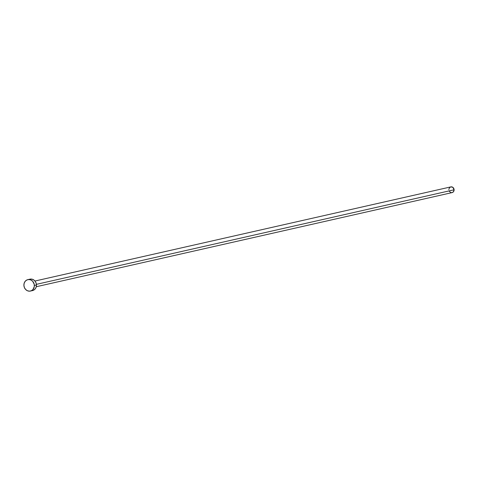 <?xml version="1.0" encoding="UTF-8"?>
<svg xmlns="http://www.w3.org/2000/svg" width="478" height="478" viewBox="0 0 478 478"><rect width="100%" height="100%" fill="white"/><g stroke="black" fill="none" stroke-linecap="round" stroke-linejoin="round"><path stroke-width="0.72" d="M36.262 286.734L452.134 192.592A2.928 2.599 -102.8 0 0 454.1 189.784L36.406 284.344L454.1 189.784A2.928 2.599 -102.8 0 0 450.844 186.886L34.972 281.028M30.419 291.06L32.522 290.582A5.85 5.198 -102.8 0 0 36.453 284.972L34.35 285.444L36.453 284.972A5.85 5.198 -102.8 0 0 29.935 279.17L27.832 279.642A5.85 5.198 77.2 0 1 34.35 285.444A5.85 5.198 77.2 0 1 30.419 291.06A5.85 5.198 77.2 0 1 23.9 285.258A5.85 5.198 77.2 0 1 27.832 279.642M30.03 279.146L32.068 279.188L33.98 280.09L35.474 281.721L36.316 283.836L36.388 286.107L35.677 288.186L34.285 289.77L32.426 290.606M23.9 285.258L24.229 283.036L25.304 281.166L26.959 279.935L28.943 279.528L30.956 280.012L32.695 281.303L34.219 284.308L34.291 286.579L32.952 289.537L31.297 290.767L29.307 291.174L27.294 290.696L25.561 289.399L24.366 287.493L23.9 285.258M450.885 186.874L452.863 187.346L454.1 189.784L453.401 191.827L452.086 192.604L451.065 192.586M450.569 192.407L449.368 191.314M448.872 189.688L448.908 189.121M449.039 188.583L450.401 187.029"/></g></svg>

